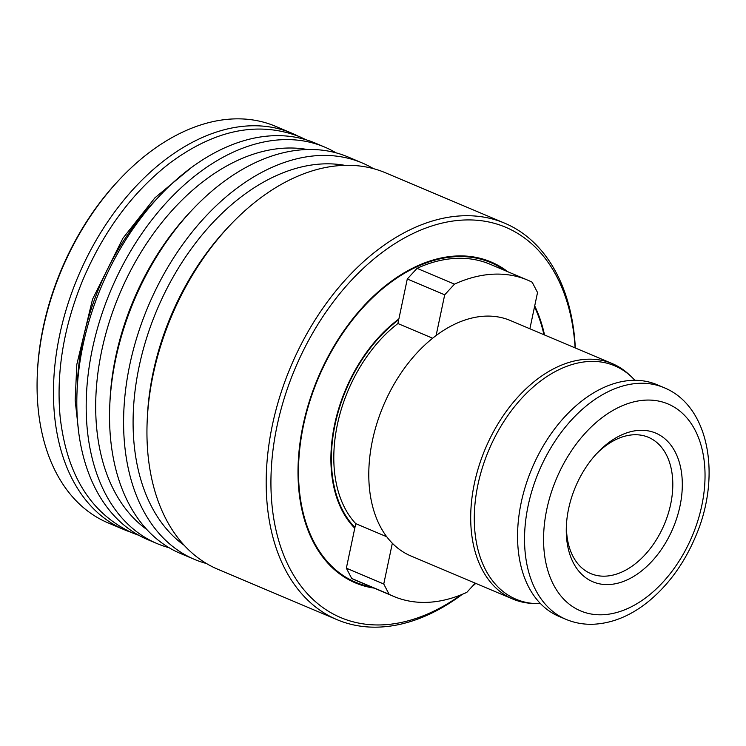 <?xml version="1.0" encoding="UTF-8"?>
<svg xmlns="http://www.w3.org/2000/svg" width="746" height="746" viewBox="0 0 746 746"><rect width="100%" height="100%" fill="white"/><g stroke="black" fill="none" stroke-linecap="round" stroke-linejoin="round"><path stroke-width="1.12" d="M297.934 136.024A215.24 141.208 112.9 0 0 291.975 133.254L275.61 126.335A215.24 141.208 112.9 0 0 120.171 178.779L118.95 180.066A211.873 138.998 112.9 0 0 37.375 373.009L37.3 374.781A215.24 141.208 112.9 0 0 107.974 522.834L124.34 529.753A215.24 141.208 112.9 0 0 130.475 532.094M120.171 178.779A215.24 141.208 112.9 0 0 37.3 374.781M291.975 133.254A215.24 141.208 112.9 0 0 78.097 276.514A215.24 141.208 112.9 0 0 124.34 529.753M460.963 594.86A211.873 138.998 -67.1 0 1 270.947 479.389A211.873 138.998 -67.1 0 1 465.905 219.949A211.873 138.998 -67.1 0 1 575.119 347.897M475.584 583.316A211.873 138.998 -67.1 0 1 473.365 585.2M374.007 588.081A174.21 114.287 -67.1 0 1 355.394 582.896A174.21 114.287 -67.1 0 1 303.016 425.425A174.21 114.287 -67.1 0 1 491.082 261.977A174.21 114.287 -67.1 0 1 507.765 271.712M534.705 305.907A174.21 114.287 -67.1 0 1 544.543 334.973M371.396 586.981A173.538 113.849 -67.1 0 1 355.655 582.272A173.538 113.849 -67.1 0 1 303.482 425.406A173.538 113.849 -67.1 0 1 490.812 262.601A173.538 113.849 -67.1 0 1 505.154 270.611M534.509 306.839A173.538 113.849 -67.1 0 1 543.946 334.721M407.288 278.995L417.051 268.346L454.463 284.161L444.7 294.81L407.288 278.995L398.868 318.98A128.471 84.279 -67.1 0 0 354.779 528.196L346.349 568.182L351.702 578.458A171.739 112.674 112.9 0 0 356.355 580.621L393.767 596.436A171.739 112.674 112.9 0 0 466.828 592.343L475.23 583.167M529.884 328.772L537.53 292.507L532.178 282.221A171.739 112.674 112.9 0 0 527.525 280.067L490.122 264.252A171.739 112.674 112.9 0 0 417.051 268.346M351.702 578.458L389.104 594.273A171.739 112.674 112.9 0 0 393.767 596.436M444.7 294.81L436.112 335.551A127.799 83.841 112.9 0 0 392.34 543.256A127.799 83.841 112.9 0 0 410.878 555.957L512.791 599.047A127.799 83.841 112.9 0 0 532.14 603.411L535.218 603.57A126.717 83.132 112.9 0 0 539.843 603.626A126.717 83.132 112.9 0 0 540.477 603.607M392.34 543.256L383.752 583.997L389.104 594.273M398.159 319.512L398.709 319.736A127.799 83.841 112.9 0 0 354.937 527.441L353.436 526.807M398.709 319.736L397.907 323.54A124.433 81.64 112.9 0 0 355.739 523.636L354.937 527.441M346.349 568.182L383.752 583.997M355.739 523.636L386.736 536.747M397.907 323.54L432.652 338.227M462.399 594.273A215.24 141.208 -67.1 0 1 377.551 627.144A215.24 141.208 -67.1 0 1 337.08 619.693A215.24 141.208 -67.1 0 1 280.142 395.529A215.24 141.208 -67.1 0 1 464.245 215.743A215.24 141.208 -67.1 0 1 504.716 223.194A215.24 141.208 -67.1 0 1 575.325 347.981M475.789 583.4A215.24 141.208 -67.1 0 1 472.171 586.505M527.525 280.067A171.739 112.674 112.9 0 0 454.463 284.161M634.883 380.311A126.717 83.132 112.9 0 0 631.191 376.562L628.943 374.464A127.799 83.841 112.9 0 0 612.317 363.628L510.413 320.538A127.799 83.841 112.9 0 0 436.112 335.551M612.317 363.628A127.799 83.841 112.9 0 0 485.329 448.691A127.799 83.841 112.9 0 0 512.791 599.047M596.194 454.1A73.985 48.537 -67.1 0 1 634.52 434.75A73.985 48.537 -67.1 0 1 648.433 437.315A73.985 48.537 -67.1 0 1 668.006 514.367A73.985 48.537 -67.1 0 1 604.717 576.173A73.985 48.537 -67.1 0 1 590.804 573.609A73.985 48.537 -67.1 0 1 566.456 524.447M640.544 430.302A80.717 52.957 -67.1 0 1 681.07 500.184A80.717 52.957 -67.1 0 1 616.681 583.475A80.717 52.957 -67.1 0 1 566.354 526.266A80.717 52.957 -67.1 0 1 597.434 452.766A80.717 52.957 -67.1 0 1 640.544 430.302M663.921 387.631L656.946 384.684A125.785 82.517 112.9 0 0 531.963 468.404A125.785 82.517 112.9 0 0 558.987 616.392L565.962 619.339C574.373 622.863 583.269 624.514 592.65 624.281C612.158 623.488 630.864 615.804 648.768 601.239C668.686 584.705 684.259 563.211 695.477 536.766C721.615 476.89 709.614 406.01 663.921 387.631A125.785 82.517 112.9 0 0 538.938 471.351A125.785 82.517 112.9 0 0 565.962 619.339M631.191 376.562A126.717 83.132 112.9 0 0 488.798 450.155A126.717 83.132 112.9 0 0 535.218 603.57M504.716 223.194L385.486 172.792A215.24 141.208 112.9 0 0 230.048 225.236A215.24 141.208 112.9 0 0 147.176 421.238A215.24 141.208 112.9 0 0 217.851 569.282L337.08 619.693M230.048 225.236L227.614 227.81A208.516 136.798 112.9 0 0 147.335 417.695L147.176 421.238M344.82 165.342A208.516 136.798 112.9 0 0 156.968 309.86A208.516 136.798 112.9 0 0 184.178 545.298M373.457 168.652A215.24 141.208 112.9 0 0 362.108 162.908A215.24 141.208 112.9 0 0 148.23 306.168A215.24 141.208 112.9 0 0 194.473 559.397A215.24 141.208 112.9 0 0 206.502 563.538M362.108 162.908L348.084 156.977A215.24 141.208 112.9 0 0 192.645 209.421A215.24 141.208 112.9 0 0 109.774 405.423A215.24 141.208 112.9 0 0 180.448 553.467L194.473 559.397M192.645 209.421L190.202 212.004A208.516 136.798 112.9 0 0 109.923 401.88L109.774 405.423M307.408 149.526A208.516 136.798 112.9 0 0 119.565 294.045A208.516 136.798 112.9 0 0 146.766 529.483M336.054 152.837A215.24 141.208 112.9 0 0 324.706 147.093A215.24 141.208 112.9 0 0 110.828 290.353A215.24 141.208 112.9 0 0 157.07 543.582A215.24 141.208 112.9 0 0 169.1 547.723M324.706 147.093L315.353 143.139A215.24 141.208 112.9 0 0 159.914 195.583A215.24 141.208 112.9 0 0 77.043 391.585A215.24 141.208 112.9 0 0 147.717 539.628L157.07 543.582M159.914 195.583L153.816 202.035A198.427 130.177 112.9 0 0 77.425 382.726L77.043 391.585M601.668 614.788A112.329 73.695 112.9 0 0 702.732 452.095A112.329 73.695 112.9 0 0 568.471 455.433A112.329 73.695 112.9 0 0 601.668 614.788M490.812 262.601L481.571 258.694M355.655 582.272L346.414 578.364M306.308 139.856L299.566 136.695C258.088 120.833 214.736 129.701 169.51 163.318C132.555 192.151 103.638 231.101 82.759 280.16C63.634 326.785 56.09 372.329 60.128 416.781C66.72 474.792 90.714 513.462 132.098 532.793L139.045 535.423M191.377 167.561L154.944 197.802L122.931 238.216L92.551 299.23L76.819 364.468L75.169 400.36L78.871 433.696"/></g></svg>
